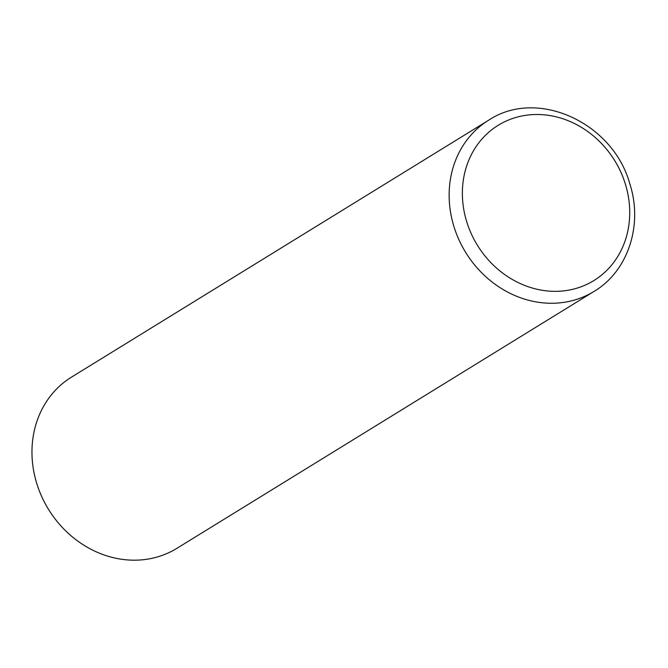 <?xml version="1.0" encoding="UTF-8"?>
<svg xmlns="http://www.w3.org/2000/svg" width="668" height="668" viewBox="0 0 668 668"><rect width="100%" height="100%" fill="white"/><g stroke="black" fill="none" stroke-linecap="round" stroke-linejoin="round"><path stroke-width="1" d="M539.519 289.795A91.199 80.661 58.4 0 0 621.566 173.772A91.199 80.661 58.4 0 0 477.061 145.207A91.199 80.661 58.4 0 0 539.519 289.795M488.667 120.207L71.493 377.128A100.526 88.911 58.4 0 0 48.497 509.342A100.526 88.911 58.4 0 0 176.92 548.311L594.094 291.39C628.246 271.133 643.234 224.632 629.757 183.65C612.999 122.712 537.289 87.75 488.667 120.207A100.526 88.911 58.4 0 0 452.353 220.899A100.526 88.911 58.4 0 0 534.175 301.552A100.526 88.911 58.4 0 0 594.094 291.39"/></g></svg>
